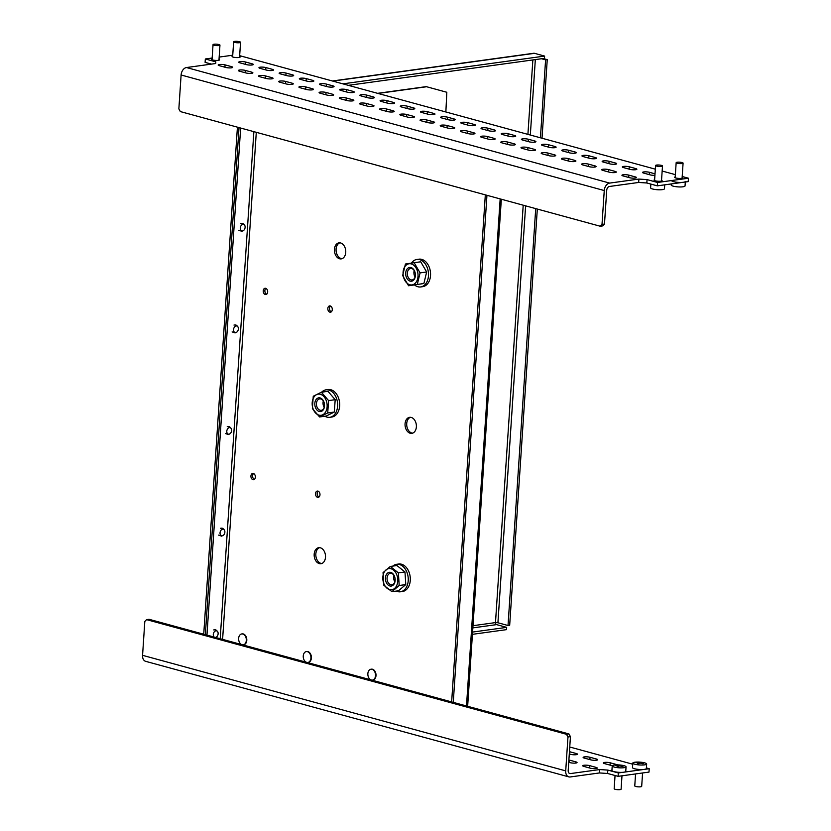 <?xml version="1.0" encoding="UTF-8"?>
<svg xmlns="http://www.w3.org/2000/svg" width="831" height="831" viewBox="0 0 831 831"><rect width="100%" height="100%" fill="white"/><g stroke="black" fill="none" stroke-linecap="round" stroke-linejoin="round"><path stroke-width="1.25" d="M331.278 311.854A3.179 2.213 82.2 0 1 329.481 308.218A3.179 2.213 82.2 0 1 330.478 306.026M332.275 309.662A3.179 2.213 82.2 0 1 330.489 312.207A3.179 2.213 82.2 0 1 327.83 308.446A3.179 2.213 82.2 0 1 329.616 305.901A3.179 2.213 82.2 0 1 332.275 309.662M254.379 479.383A3.179 2.213 82.2 0 1 252.582 475.748A3.179 2.213 82.2 0 1 253.569 473.545M255.377 477.181A3.179 2.213 82.2 0 1 253.59 479.726A3.179 2.213 82.2 0 1 250.931 475.966A3.179 2.213 82.2 0 1 252.717 473.431A3.179 2.213 82.2 0 1 255.377 477.181M318.979 497.021A3.179 2.213 82.2 0 1 317.182 493.385A3.179 2.213 82.2 0 1 318.18 491.183M319.977 494.819A3.179 2.213 82.2 0 1 318.19 497.364A3.179 2.213 82.2 0 1 315.531 493.614A3.179 2.213 82.2 0 1 317.317 491.069A3.179 2.213 82.2 0 1 319.977 494.819M266.678 294.216A3.179 2.213 82.2 0 1 264.881 290.58A3.179 2.213 82.2 0 1 265.868 288.378M267.675 292.024A3.179 2.213 82.2 0 1 265.889 294.558A3.179 2.213 82.2 0 1 263.23 290.808A3.179 2.213 82.2 0 1 265.016 288.264A3.179 2.213 82.2 0 1 267.675 292.024M341.998 258.68A8.092 5.62 82.2 0 1 336.077 249.103A8.092 5.62 82.2 0 1 339.817 242.829M345.738 252.416A8.092 5.62 82.2 0 1 341.188 258.888A8.092 5.62 82.2 0 1 334.436 249.321A8.092 5.62 82.2 0 1 338.986 242.849A8.092 5.62 82.2 0 1 345.738 252.416M321.753 563.522A8.092 5.62 82.2 0 1 315.832 553.945A8.092 5.62 82.2 0 1 319.571 547.671M325.492 557.258A8.092 5.62 82.2 0 1 320.943 563.73A8.092 5.62 82.2 0 1 314.18 554.163A8.092 5.62 82.2 0 1 318.73 547.691A8.092 5.62 82.2 0 1 325.492 557.258M412.633 433.159A8.092 5.62 82.2 0 1 406.712 423.571A8.092 5.62 82.2 0 1 410.452 417.297M416.373 426.885A8.092 5.62 82.2 0 1 411.823 433.356A8.092 5.62 82.2 0 1 405.061 423.8A8.092 5.62 82.2 0 1 409.61 417.328A8.092 5.62 82.2 0 1 416.373 426.885M205.35 634.666L239.027 127.6L205.35 634.666M206.961 635.113L240.647 128.036M486.945 195.295L453.269 702.372M485.325 194.859L451.649 701.925M203.73 634.23L237.417 127.153M332.379 80.991L533.71 53.267A4.041 2.815 82.2 0 1 534.53 53.329L544.617 56.082L544.471 58.336L348.324 85.344M342.881 83.858L544.617 56.082M472.86 627.883L496.585 624.621A1.735 1.205 82.2 0 1 495.484 622.596L497.925 622.762L525.618 205.859M496.585 624.621L506.671 627.374L472.579 632.069M472.424 634.333L506.526 629.638L506.671 627.374M541.511 58.752L545.593 59.863L540.42 137.801M543.152 58.523L547.245 59.635L545.593 59.863M537.314 209.048L509.673 625.286L508.021 625.514L497.925 622.762M547.245 59.635L542.02 138.237M535.715 208.612L508.021 625.514M377.575 93.332L425.815 86.684A4.041 2.815 82.2 0 1 426.625 86.746L446.818 92.262L445.863 111.977M215.447 637.429A3.386 2.337 105.3 0 0 215.489 637.419A3.386 2.337 105.3 0 0 216.569 636.941A3.386 2.337 105.3 0 0 217.888 632.121A3.386 2.337 105.3 0 0 215.925 630.812A3.386 2.337 105.3 0 0 213.442 633.534A3.386 2.337 105.3 0 0 214.253 637.097M241.686 644.596A5.495 3.812 82.2 0 1 238.642 639.278A5.495 3.812 82.2 0 1 241.094 634.126A5.495 3.812 82.2 0 1 241.738 633.949A5.495 3.812 82.2 0 1 246.184 638.395A5.495 3.812 82.2 0 1 243.888 644.659A5.495 3.812 82.2 0 1 243.234 644.825A5.495 3.812 82.2 0 1 242.579 644.835M241.977 633.928A5.495 3.812 82.2 0 1 242.205 633.887A5.495 3.812 82.2 0 1 246.662 638.333A5.495 3.812 82.2 0 1 244.356 644.586A5.495 3.812 82.2 0 1 243.712 644.763A5.495 3.812 82.2 0 1 243.473 644.783M306.286 662.234A5.495 3.812 82.2 0 1 303.305 657.477A5.495 3.812 82.2 0 1 304.987 652.169A5.495 3.812 82.2 0 1 306.338 651.587A5.495 3.812 82.2 0 1 310.659 655.493A5.495 3.812 82.2 0 1 309.184 661.892A5.495 3.812 82.2 0 1 307.834 662.473A5.495 3.812 82.2 0 1 307.179 662.473M306.577 651.566A5.495 3.812 82.2 0 1 306.816 651.525A5.495 3.812 82.2 0 1 311.126 655.43A5.495 3.812 82.2 0 1 309.662 661.819A5.495 3.812 82.2 0 1 308.311 662.4A5.495 3.812 82.2 0 1 308.072 662.421M370.896 679.872A5.495 3.812 82.2 0 1 367.946 675.406A5.495 3.812 82.2 0 1 369.265 670.108A5.495 3.812 82.2 0 1 370.948 669.235A5.495 3.812 82.2 0 1 375.176 672.861A5.495 3.812 82.2 0 1 374.116 679.239A5.495 3.812 82.2 0 1 372.444 680.111A5.495 3.812 82.2 0 1 371.789 680.122M371.187 669.204A5.495 3.812 82.2 0 1 371.415 669.163A5.495 3.812 82.2 0 1 375.654 672.788A5.495 3.812 82.2 0 1 374.594 679.176A5.495 3.812 82.2 0 1 372.911 680.049A5.495 3.812 82.2 0 1 372.672 680.07M222.241 535.808A3.386 2.337 105.3 0 0 223.321 535.33A3.386 2.337 105.3 0 0 224.63 530.51A3.386 2.337 105.3 0 0 222.677 529.191A3.386 2.337 105.3 0 0 220.038 532.837A3.386 2.337 105.3 0 0 222.241 535.808M228.982 434.198A3.386 2.337 105.3 0 0 230.062 433.709A3.386 2.337 105.3 0 0 231.382 428.889A3.386 2.337 105.3 0 0 229.429 427.581A3.386 2.337 105.3 0 0 226.79 431.216A3.386 2.337 105.3 0 0 228.982 434.198M235.734 332.577A3.386 2.337 105.3 0 0 236.814 332.099A3.386 2.337 105.3 0 0 238.133 327.279A3.386 2.337 105.3 0 0 236.17 325.97A3.386 2.337 105.3 0 0 233.542 329.606A3.386 2.337 105.3 0 0 235.734 332.577M242.486 230.966A3.386 2.337 105.3 0 0 243.566 230.488A3.386 2.337 105.3 0 0 244.885 225.668A3.386 2.337 105.3 0 0 242.922 224.349A3.386 2.337 105.3 0 0 240.294 227.995A3.386 2.337 105.3 0 0 242.486 230.966M392.834 566.098A13.867 9.64 82.2 0 1 396.636 564.301L398.703 564.02A13.867 9.64 82.2 0 1 401.487 564.218A13.867 9.64 82.2 0 1 410.306 578.438A13.867 9.64 82.2 0 1 402.484 591.506L400.428 591.786A13.867 9.64 82.2 0 1 397.634 591.589A13.867 9.64 82.2 0 1 396.273 591.08M396.636 564.301A13.867 9.64 82.2 0 1 399.431 564.498A13.867 9.64 82.2 0 1 408.25 578.719A13.867 9.64 82.2 0 1 400.428 591.786M394.86 581.825A5.775 4.02 82.2 0 1 394.393 580.983A5.775 4.02 82.2 0 1 394.071 580.173A5.775 4.02 82.2 0 1 393.665 577.202A5.775 4.02 82.2 0 1 393.967 575.405M394.278 575.79A6.939 4.82 82.2 0 1 394.663 576.766A6.939 4.82 82.2 0 1 395.151 580.329A6.939 4.82 82.2 0 1 391.609 585.98A6.939 4.82 82.2 0 1 386.311 582.562A6.939 4.82 82.2 0 1 387.495 573.161A6.939 4.82 82.2 0 1 394.278 575.79M394.704 576.911A5.775 4.02 -97.8 0 0 394.434 576.247A5.775 4.02 -97.8 0 0 390.331 573.338A5.775 4.02 -97.8 0 0 387.797 581.887A5.775 4.02 -97.8 0 0 391.91 584.795A5.775 4.02 -97.8 0 0 395.161 580.163M396.429 573.972A10.678 7.417 -97.8 0 0 385.989 569.921A10.678 7.417 -97.8 0 0 384.171 584.39A10.678 7.417 -97.8 0 0 394.6 588.441A10.678 7.417 -97.8 0 0 396.429 573.972M398.392 572.881L390.331 566.451L383.049 572.632L383.839 585.253L391.91 591.682L399.192 585.491L398.392 572.881L404.988 571.967L405.777 584.588L399.192 585.491M390.331 566.451L396.917 565.537L404.988 571.967M405.777 584.588L398.496 590.779L391.91 591.682M393.665 577.057A6.939 4.82 -97.8 0 0 394.123 580.308M323.041 402.588A6.939 4.82 -97.8 0 0 323.467 405.767A6.939 4.82 -97.8 0 0 323.488 405.84M324.225 407.346A5.775 4.02 82.2 0 1 323.436 405.705A5.775 4.02 82.2 0 1 323.384 405.507A5.775 4.02 82.2 0 1 323.03 402.734A5.775 4.02 82.2 0 1 323.342 400.937M324.1 402.516A6.939 4.82 82.2 0 1 324.516 405.85A6.939 4.82 82.2 0 1 320.527 411.584A6.939 4.82 82.2 0 1 315.229 406.899A6.939 4.82 82.2 0 1 317.587 398.205A6.939 4.82 82.2 0 1 324.028 402.287A6.939 4.82 82.2 0 1 324.1 402.516M324.08 402.443A5.775 4.02 -97.8 0 0 319.696 398.87A5.775 4.02 -97.8 0 0 316.788 406.421A5.775 4.02 -97.8 0 0 321.275 410.317A5.775 4.02 -97.8 0 0 324.526 405.694M326.5 401.331A10.678 7.417 -97.8 0 0 316.59 394.632A10.678 7.417 -97.8 0 0 312.83 408.083A10.678 7.417 -97.8 0 0 322.74 414.783A10.678 7.417 -97.8 0 0 326.5 401.331M328.598 400.594L321.379 392.232L313.266 396.231L312.373 408.603L319.592 416.965L327.705 412.955L328.598 400.594L335.194 399.68L334.301 412.051L327.705 412.955M321.379 392.232L327.975 391.318L335.194 399.68M334.301 412.051L326.188 416.051L319.592 416.965M321.618 392.201A13.867 9.64 82.2 0 1 326.012 389.832L328.068 389.552A13.867 9.64 82.2 0 1 332.67 390.487A13.867 9.64 82.2 0 1 339.682 405.268A13.867 9.64 82.2 0 1 331.849 417.027L329.793 417.318A13.867 9.64 82.2 0 1 325.191 416.383A13.867 9.64 82.2 0 1 324.921 416.227M326.012 389.832A13.867 9.64 82.2 0 1 330.613 390.767A13.867 9.64 82.2 0 1 337.625 405.549A13.867 9.64 82.2 0 1 329.793 417.318M415.105 276.983A5.775 4.02 82.2 0 1 414.316 275.331A5.775 4.02 82.2 0 1 413.983 273.929A6.939 4.82 -97.8 0 0 414.368 275.466M415.303 273.607A6.939 4.82 82.2 0 1 415.396 275.487A6.939 4.82 82.2 0 1 410.878 281.242A6.939 4.82 82.2 0 1 405.777 275.061A6.939 4.82 82.2 0 1 408.956 267.624A6.939 4.82 82.2 0 1 414.908 271.924A6.939 4.82 82.2 0 1 415.303 273.607M414.96 272.069A5.775 4.02 -97.8 0 0 410.576 268.496A5.775 4.02 -97.8 0 0 407.398 274.832A5.775 4.02 -97.8 0 0 412.155 279.954A5.775 4.02 -97.8 0 0 415.407 275.321M417.879 273.222A10.678 7.417 -97.8 0 0 409.008 263.77A10.678 7.417 -97.8 0 0 403.212 275.456A10.678 7.417 -97.8 0 0 412.072 284.908A10.678 7.417 -97.8 0 0 417.879 273.222M420.07 272.89L414.15 262.689L405.435 264.019L402.661 275.56L408.582 285.76L417.297 284.431L420.07 272.89L426.667 271.986L423.883 283.516L417.297 284.431M414.15 262.689L420.735 261.786L426.667 271.986M423.883 283.516L408.582 285.76M413.921 272.215A6.939 4.82 -97.8 0 0 414.015 273.929A5.775 4.02 82.2 0 1 413.911 272.36A5.775 4.02 82.2 0 1 414.222 270.563M411.47 263.095A13.867 9.64 82.2 0 1 416.892 259.459L418.949 259.179A13.867 9.64 82.2 0 1 425.503 261.526A13.867 9.64 82.2 0 1 430.458 276.37A13.867 9.64 82.2 0 1 422.73 286.664L420.673 286.944A13.867 9.64 82.2 0 1 414.513 284.94M416.892 259.459A13.867 9.64 82.2 0 1 423.436 261.807A13.867 9.64 82.2 0 1 428.401 276.65A13.867 9.64 82.2 0 1 420.673 286.944M675.219 176.92A4.041 0.831 3.8 0 0 674.616 177.304A4.041 0.831 3.8 0 0 675.769 177.969A4.041 0.831 3.8 0 0 680.153 178.436A4.041 0.831 3.8 0 0 682.687 177.844A4.041 0.831 3.8 0 0 682.137 177.377M654.62 179.756A4.041 0.831 3.8 0 0 654.018 180.14A4.041 0.831 3.8 0 0 655.171 180.805A4.041 0.831 3.8 0 0 659.554 181.272A4.041 0.831 3.8 0 0 662.089 180.68A4.041 0.831 3.8 0 0 661.549 180.213M212.092 58.918A4.041 0.831 3.8 0 0 211.49 59.302A4.041 0.831 3.8 0 0 212.643 59.967A4.041 0.831 3.8 0 0 217.026 60.434A4.041 0.831 3.8 0 0 219.561 59.832A4.041 0.831 3.8 0 0 219.01 59.375M232.68 56.082A4.041 0.831 3.8 0 0 232.078 56.466A4.041 0.831 3.8 0 0 233.231 57.131A4.041 0.831 3.8 0 0 237.614 57.599A4.041 0.831 3.8 0 0 240.149 56.996A4.041 0.831 3.8 0 0 239.608 56.539M219.322 65.68L225.783 67.446A4.041 0.831 3.8 0 0 230.166 67.913A4.041 0.831 3.8 0 0 232.701 67.311A4.041 0.831 3.8 0 0 231.548 66.646L225.087 64.88A4.041 0.831 3.8 0 0 220.703 64.413A4.041 0.831 3.8 0 0 218.169 65.015A4.041 0.831 3.8 0 0 219.322 65.68M239.505 71.196L245.966 72.951A4.041 0.831 3.8 0 0 250.349 73.429A4.041 0.831 3.8 0 0 252.884 72.827A4.041 0.831 3.8 0 0 251.731 72.162L245.27 70.396A4.041 0.831 3.8 0 0 240.886 69.929A4.041 0.831 3.8 0 0 238.352 70.531A4.041 0.831 3.8 0 0 239.505 71.196M259.698 76.701L266.159 78.467A4.041 0.831 3.8 0 0 270.542 78.935A4.041 0.831 3.8 0 0 273.077 78.343A4.041 0.831 3.8 0 0 271.924 77.678L265.463 75.912A4.041 0.831 3.8 0 0 261.079 75.444A4.041 0.831 3.8 0 0 258.545 76.037A4.041 0.831 3.8 0 0 259.698 76.701M279.881 82.217L286.342 83.983A4.041 0.831 3.8 0 0 290.725 84.45A4.041 0.831 3.8 0 0 293.27 83.848A4.041 0.831 3.8 0 0 292.107 83.183L285.656 81.428A4.041 0.831 3.8 0 0 281.262 80.96A4.041 0.831 3.8 0 0 278.728 81.552A4.041 0.831 3.8 0 0 279.881 82.217M300.074 87.733L306.535 89.499A4.041 0.831 3.8 0 0 310.919 89.966A4.041 0.831 3.8 0 0 313.453 89.364A4.041 0.831 3.8 0 0 312.3 88.699L305.839 86.933A4.041 0.831 3.8 0 0 301.456 86.466A4.041 0.831 3.8 0 0 298.921 87.068A4.041 0.831 3.8 0 0 300.074 87.733M320.267 93.238L326.718 95.004A4.041 0.831 3.8 0 0 331.102 95.472A4.041 0.831 3.8 0 0 333.647 94.879A4.041 0.831 3.8 0 0 332.493 94.215L326.032 92.449A4.041 0.831 3.8 0 0 321.649 91.981A4.041 0.831 3.8 0 0 319.104 92.573A4.041 0.831 3.8 0 0 320.267 93.238M340.45 98.754L346.911 100.52A4.041 0.831 3.8 0 0 351.295 100.987A4.041 0.831 3.8 0 0 353.829 100.395A4.041 0.831 3.8 0 0 352.676 99.73L346.215 97.965A4.041 0.831 3.8 0 0 341.832 97.497A4.041 0.831 3.8 0 0 339.297 98.089A4.041 0.831 3.8 0 0 340.45 98.754M360.644 104.27L367.105 106.036A4.041 0.831 3.8 0 0 371.488 106.503A4.041 0.831 3.8 0 0 374.023 105.901A4.041 0.831 3.8 0 0 372.87 105.236L366.409 103.47A4.041 0.831 3.8 0 0 362.025 103.002A4.041 0.831 3.8 0 0 359.48 103.605A4.041 0.831 3.8 0 0 360.644 104.27M380.827 109.785L387.288 111.541A4.041 0.831 3.8 0 0 391.671 112.019A4.041 0.831 3.8 0 0 394.206 111.416A4.041 0.831 3.8 0 0 393.053 110.752L386.592 108.986A4.041 0.831 3.8 0 0 382.208 108.518A4.041 0.831 3.8 0 0 379.674 109.121A4.041 0.831 3.8 0 0 380.827 109.785M401.02 115.291L407.481 117.057A4.041 0.831 3.8 0 0 411.864 117.524A4.041 0.831 3.8 0 0 414.399 116.932A4.041 0.831 3.8 0 0 413.246 116.267L406.785 114.501A4.041 0.831 3.8 0 0 402.401 114.034A4.041 0.831 3.8 0 0 399.867 114.626A4.041 0.831 3.8 0 0 401.02 115.291M421.203 120.807L427.664 122.573A4.041 0.831 3.8 0 0 432.047 123.04A4.041 0.831 3.8 0 0 434.582 122.437A4.041 0.831 3.8 0 0 433.429 121.773L426.968 120.017A4.041 0.831 3.8 0 0 422.584 119.55A4.041 0.831 3.8 0 0 420.05 120.142A4.041 0.831 3.8 0 0 421.203 120.807M441.396 126.322L447.857 128.088A4.041 0.831 3.8 0 0 452.241 128.556A4.041 0.831 3.8 0 0 454.775 127.953A4.041 0.831 3.8 0 0 453.622 127.288L447.161 125.523A4.041 0.831 3.8 0 0 442.778 125.055A4.041 0.831 3.8 0 0 440.243 125.658A4.041 0.831 3.8 0 0 441.396 126.322M461.579 131.828L468.04 133.594A4.041 0.831 3.8 0 0 472.424 134.061A4.041 0.831 3.8 0 0 474.958 133.469A4.041 0.831 3.8 0 0 473.805 132.804L467.344 131.038A4.041 0.831 3.8 0 0 462.96 130.571A4.041 0.831 3.8 0 0 460.426 131.163A4.041 0.831 3.8 0 0 461.579 131.828M481.772 137.344L488.233 139.109A4.041 0.831 3.8 0 0 492.617 139.577A4.041 0.831 3.8 0 0 495.151 138.985A4.041 0.831 3.8 0 0 493.998 138.32L487.537 136.554A4.041 0.831 3.8 0 0 483.154 136.087A4.041 0.831 3.8 0 0 480.619 136.679A4.041 0.831 3.8 0 0 481.772 137.344M501.955 142.859L508.416 144.625A4.041 0.831 3.8 0 0 512.8 145.093A4.041 0.831 3.8 0 0 515.334 144.49A4.041 0.831 3.8 0 0 514.181 143.825L507.72 142.059A4.041 0.831 3.8 0 0 503.337 141.592A4.041 0.831 3.8 0 0 500.802 142.194A4.041 0.831 3.8 0 0 501.955 142.859M522.148 148.375L528.609 150.131A4.041 0.831 3.8 0 0 532.993 150.608A4.041 0.831 3.8 0 0 535.528 150.006A4.041 0.831 3.8 0 0 534.375 149.341L527.914 147.575A4.041 0.831 3.8 0 0 523.53 147.108A4.041 0.831 3.8 0 0 520.995 147.71A4.041 0.831 3.8 0 0 522.148 148.375M542.331 153.88L548.792 155.646A4.041 0.831 3.8 0 0 553.176 156.114A4.041 0.831 3.8 0 0 555.721 155.522A4.041 0.831 3.8 0 0 554.557 154.857L548.107 153.091A4.041 0.831 3.8 0 0 543.713 152.624A4.041 0.831 3.8 0 0 541.178 153.216A4.041 0.831 3.8 0 0 542.331 153.88M562.525 159.396L568.986 161.162A4.041 0.831 3.8 0 0 573.369 161.63A4.041 0.831 3.8 0 0 575.904 161.027A4.041 0.831 3.8 0 0 574.751 160.362L568.29 158.607A4.041 0.831 3.8 0 0 563.906 158.139A4.041 0.831 3.8 0 0 561.372 158.731A4.041 0.831 3.8 0 0 562.525 159.396M582.718 164.912L589.169 166.678A4.041 0.831 3.8 0 0 593.552 167.145A4.041 0.831 3.8 0 0 596.097 166.543A4.041 0.831 3.8 0 0 594.944 165.878L588.483 164.112A4.041 0.831 3.8 0 0 584.1 163.645A4.041 0.831 3.8 0 0 581.555 164.247A4.041 0.831 3.8 0 0 582.718 164.912M239.91 62.844L246.371 64.61A4.041 0.831 3.8 0 0 250.754 65.078A4.041 0.831 3.8 0 0 253.289 64.475A4.041 0.831 3.8 0 0 252.136 63.81L245.675 62.055A4.041 0.831 3.8 0 0 241.291 61.577A4.041 0.831 3.8 0 0 238.757 62.18A4.041 0.831 3.8 0 0 239.91 62.844M260.103 68.36L266.564 70.126A4.041 0.831 3.8 0 0 270.948 70.593A4.041 0.831 3.8 0 0 273.482 69.991A4.041 0.831 3.8 0 0 272.329 69.326L265.868 67.56A4.041 0.831 3.8 0 0 261.485 67.093A4.041 0.831 3.8 0 0 258.95 67.695A4.041 0.831 3.8 0 0 260.103 68.36M280.286 73.866L286.747 75.631A4.041 0.831 3.8 0 0 291.13 76.099A4.041 0.831 3.8 0 0 293.665 75.507A4.041 0.831 3.8 0 0 292.512 74.842L286.051 73.076A4.041 0.831 3.8 0 0 281.667 72.609A4.041 0.831 3.8 0 0 279.133 73.201A4.041 0.831 3.8 0 0 280.286 73.866M300.479 79.381L306.94 81.147A4.041 0.831 3.8 0 0 311.324 81.615A4.041 0.831 3.8 0 0 313.858 81.023A4.041 0.831 3.8 0 0 312.705 80.358L306.244 78.592A4.041 0.831 3.8 0 0 301.861 78.124A4.041 0.831 3.8 0 0 299.326 78.716A4.041 0.831 3.8 0 0 300.479 79.381M320.662 84.897L327.123 86.663A4.041 0.831 3.8 0 0 331.507 87.13A4.041 0.831 3.8 0 0 334.041 86.528A4.041 0.831 3.8 0 0 332.888 85.863L326.427 84.097A4.041 0.831 3.8 0 0 322.044 83.63A4.041 0.831 3.8 0 0 319.509 84.232A4.041 0.831 3.8 0 0 320.662 84.897M340.855 90.413L347.316 92.168A4.041 0.831 3.8 0 0 351.7 92.636A4.041 0.831 3.8 0 0 354.235 92.044A4.041 0.831 3.8 0 0 353.082 91.379L346.62 89.613A4.041 0.831 3.8 0 0 342.237 89.146A4.041 0.831 3.8 0 0 339.702 89.748A4.041 0.831 3.8 0 0 340.855 90.413M361.038 95.918L367.499 97.684A4.041 0.831 3.8 0 0 371.883 98.151A4.041 0.831 3.8 0 0 374.428 97.559A4.041 0.831 3.8 0 0 373.264 96.895L366.814 95.129A4.041 0.831 3.8 0 0 362.42 94.661A4.041 0.831 3.8 0 0 359.885 95.253A4.041 0.831 3.8 0 0 361.038 95.918M381.232 101.434L387.693 103.2A4.041 0.831 3.8 0 0 392.076 103.667A4.041 0.831 3.8 0 0 394.611 103.065A4.041 0.831 3.8 0 0 393.458 102.4L386.997 100.644A4.041 0.831 3.8 0 0 382.613 100.167A4.041 0.831 3.8 0 0 380.079 100.769A4.041 0.831 3.8 0 0 381.232 101.434M401.425 106.95L407.876 108.716A4.041 0.831 3.8 0 0 412.269 109.183A4.041 0.831 3.8 0 0 414.804 108.581A4.041 0.831 3.8 0 0 413.651 107.916L407.19 106.15A4.041 0.831 3.8 0 0 402.806 105.682A4.041 0.831 3.8 0 0 400.262 106.285A4.041 0.831 3.8 0 0 401.425 106.95M421.608 112.455L428.069 114.221A4.041 0.831 3.8 0 0 432.452 114.688A4.041 0.831 3.8 0 0 434.987 114.096A4.041 0.831 3.8 0 0 433.834 113.432L427.373 111.666A4.041 0.831 3.8 0 0 422.989 111.198A4.041 0.831 3.8 0 0 420.455 111.79A4.041 0.831 3.8 0 0 421.608 112.455M441.801 117.971L448.262 119.737A4.041 0.831 3.8 0 0 452.646 120.204A4.041 0.831 3.8 0 0 455.18 119.612A4.041 0.831 3.8 0 0 454.027 118.947L447.566 117.181A4.041 0.831 3.8 0 0 443.183 116.714A4.041 0.831 3.8 0 0 440.648 117.306A4.041 0.831 3.8 0 0 441.801 117.971M461.984 123.487L468.445 125.252A4.041 0.831 3.8 0 0 472.829 125.72A4.041 0.831 3.8 0 0 475.363 125.117A4.041 0.831 3.8 0 0 474.21 124.453L467.749 122.687A4.041 0.831 3.8 0 0 463.366 122.219A4.041 0.831 3.8 0 0 460.831 122.822A4.041 0.831 3.8 0 0 461.984 123.487M482.177 129.002L488.638 130.758A4.041 0.831 3.8 0 0 493.022 131.225A4.041 0.831 3.8 0 0 495.556 130.633A4.041 0.831 3.8 0 0 494.403 129.968L487.942 128.203A4.041 0.831 3.8 0 0 483.559 127.735A4.041 0.831 3.8 0 0 481.024 128.338A4.041 0.831 3.8 0 0 482.177 129.002M502.36 134.508L508.821 136.274A4.041 0.831 3.8 0 0 513.205 136.741A4.041 0.831 3.8 0 0 515.739 136.149A4.041 0.831 3.8 0 0 514.586 135.484L508.125 133.718A4.041 0.831 3.8 0 0 503.742 133.251A4.041 0.831 3.8 0 0 501.207 133.843A4.041 0.831 3.8 0 0 502.36 134.508M522.554 140.024L529.015 141.789A4.041 0.831 3.8 0 0 533.398 142.257A4.041 0.831 3.8 0 0 535.933 141.654A4.041 0.831 3.8 0 0 534.78 140.99L528.319 139.234A4.041 0.831 3.8 0 0 523.935 138.767A4.041 0.831 3.8 0 0 521.401 139.359A4.041 0.831 3.8 0 0 522.554 140.024M542.736 145.539L549.198 147.305A4.041 0.831 3.8 0 0 553.581 147.773A4.041 0.831 3.8 0 0 556.116 147.17A4.041 0.831 3.8 0 0 554.963 146.505L548.502 144.739A4.041 0.831 3.8 0 0 544.118 144.272A4.041 0.831 3.8 0 0 541.583 144.874A4.041 0.831 3.8 0 0 542.736 145.539M562.93 151.045L569.391 152.811A4.041 0.831 3.8 0 0 573.774 153.278A4.041 0.831 3.8 0 0 576.309 152.686A4.041 0.831 3.8 0 0 575.156 152.021L568.695 150.255A4.041 0.831 3.8 0 0 564.311 149.788A4.041 0.831 3.8 0 0 561.777 150.38A4.041 0.831 3.8 0 0 562.93 151.045M583.113 156.56L589.574 158.326A4.041 0.831 3.8 0 0 593.957 158.794A4.041 0.831 3.8 0 0 596.492 158.202A4.041 0.831 3.8 0 0 595.339 157.537L588.878 155.771A4.041 0.831 3.8 0 0 584.494 155.304A4.041 0.831 3.8 0 0 581.96 155.896A4.041 0.831 3.8 0 0 583.113 156.56M603.306 162.076L609.767 163.842A4.041 0.831 3.8 0 0 614.151 164.309A4.041 0.831 3.8 0 0 616.685 163.707A4.041 0.831 3.8 0 0 615.532 163.042L609.071 161.276A4.041 0.831 3.8 0 0 604.688 160.809A4.041 0.831 3.8 0 0 602.153 161.411A4.041 0.831 3.8 0 0 603.306 162.076M657.321 185.853L657.55 182.467L647.048 179.6L646.83 182.986L657.321 185.853L688.213 181.605L688.432 178.218L657.55 182.467M600.242 226.24L602.008 224.422L604.48 224.079L602.714 225.897L600.242 226.24L180.327 111.572L178.862 108.871L181.106 74.998A6.939 4.778 105.3 0 1 186.497 67.54L215.738 63.52L215.821 61.847L205.33 58.98L212.154 58.045M602.008 224.422L604.262 190.548A6.939 4.778 -74.7 0 1 609.653 183.09L186.497 67.54M604.48 224.079L606.734 190.206A3.469 2.389 -74.7 0 1 609.424 186.476L638.665 182.456L638.894 179.07L609.653 183.09M205.33 58.98L205.101 62.367L211.469 64.112M646.83 182.986L638.665 182.456M688.432 178.218L682.199 176.515M675.364 174.645L662.151 171.041M655.327 169.171L239.66 55.667M602.901 170.417L609.362 172.183A4.041 0.831 3.8 0 0 613.745 172.651A4.041 0.831 3.8 0 0 616.28 172.059A4.041 0.831 3.8 0 0 615.127 171.394L608.666 169.628A4.041 0.831 3.8 0 0 604.282 169.16A4.041 0.831 3.8 0 0 601.748 169.753A4.041 0.831 3.8 0 0 602.901 170.417M623.489 167.592L629.95 169.347A4.041 0.831 3.8 0 0 634.333 169.815A4.041 0.831 3.8 0 0 636.878 169.223A4.041 0.831 3.8 0 0 635.715 168.558L629.264 166.792A4.041 0.831 3.8 0 0 624.87 166.325A4.041 0.831 3.8 0 0 622.336 166.927A4.041 0.831 3.8 0 0 623.489 167.592M655.015 173.824L649.447 172.308A4.041 0.831 3.8 0 0 645.064 171.84A4.041 0.831 3.8 0 0 642.529 172.433A4.041 0.831 3.8 0 0 643.682 173.097L650.143 174.863A4.041 0.831 3.8 0 0 654.921 175.32M623.094 175.933L629.555 177.699A4.041 0.831 3.8 0 0 633.939 178.166A4.041 0.831 3.8 0 0 636.473 177.574A4.041 0.831 3.8 0 0 635.32 176.91L628.859 175.144A4.041 0.831 3.8 0 0 624.476 174.676A4.041 0.831 3.8 0 0 621.931 175.268A4.041 0.831 3.8 0 0 623.094 175.933M232.742 55.21L219.166 57.079M638.894 179.07L647.048 179.6M215.717 63.52L215.821 61.847M590.332 768.187L583.871 766.421A4.041 0.831 -176.2 0 1 582.718 765.756A4.041 0.831 -176.2 0 1 585.253 765.164A4.041 0.831 -176.2 0 1 589.636 765.631L596.097 767.397A4.041 0.831 -176.2 0 1 597.25 768.062A4.041 0.831 -176.2 0 1 594.716 768.654A4.041 0.831 -176.2 0 1 590.332 768.187M568.882 759.981A4.041 0.831 -176.2 0 1 569.443 760.116L575.904 761.882A4.041 0.831 -176.2 0 1 577.057 762.546A4.041 0.831 -176.2 0 1 574.522 763.138A4.041 0.831 -176.2 0 1 570.139 762.671L568.736 762.287M612.385 765.642A4.041 0.831 -176.2 0 1 610.92 765.351L604.459 763.585A4.041 0.831 -176.2 0 1 603.306 762.92A4.041 0.831 -176.2 0 1 605.841 762.328A4.041 0.831 -176.2 0 1 610.224 762.796L616.685 764.562A4.041 0.831 -176.2 0 1 617.568 764.894M590.737 759.835L584.276 758.08A4.041 0.831 -176.2 0 1 583.123 757.415A4.041 0.831 -176.2 0 1 585.658 756.812A4.041 0.831 -176.2 0 1 590.041 757.28L596.502 759.046A4.041 0.831 -176.2 0 1 597.655 759.711A4.041 0.831 -176.2 0 1 595.121 760.313A4.041 0.831 -176.2 0 1 590.737 759.835M569.443 751.671A4.041 0.831 -176.2 0 1 569.848 751.775L576.309 753.53A4.041 0.831 -176.2 0 1 577.462 754.195A4.041 0.831 -176.2 0 1 574.927 754.797A4.041 0.831 -176.2 0 1 570.544 754.33L569.287 753.987M567.968 737.004L565.714 770.877A6.939 4.778 -74.7 0 0 568.83 776.881A6.939 4.778 -74.7 0 0 570.211 776.964L599.452 772.944L599.67 769.558L570.43 773.578A3.469 2.389 -74.7 0 1 569.744 773.536A3.469 2.389 -74.7 0 1 568.186 770.534L570.44 736.661L567.968 737.004L566.503 734.303L568.975 733.96L570.44 736.661M568.975 733.96L149.05 619.292L146.578 619.635L566.503 734.303M146.578 619.635L144.812 621.453L142.568 655.327A6.939 4.778 105.3 0 0 145.674 661.341L568.83 776.881M618.326 772.955L607.825 770.088L607.606 773.474L618.098 776.341L648.99 772.092L649.219 768.706L618.326 772.955L618.098 776.341M569.744 747.007L632.734 764.208M646.383 767.937L649.219 768.706M599.67 769.558L607.825 770.088M607.606 773.474L599.452 772.944M635.559 773.941L634.77 785.897A3.469 0.706 3.8 0 0 637.335 786.76A3.469 0.706 3.8 0 0 641.252 786.666A3.469 0.706 3.8 0 0 641.688 786.355L642.581 772.975M632.807 763.087L632.505 767.605A6.939 1.423 3.8 0 0 637.647 769.319A6.939 1.423 3.8 0 0 645.479 769.142A6.939 1.423 3.8 0 0 646.352 768.519L646.653 764.011A6.939 1.423 3.8 0 0 643.101 762.515A6.939 1.423 3.8 0 0 633.679 762.474A6.939 1.423 3.8 0 0 632.807 763.087A6.939 1.423 3.8 0 0 636.359 764.572A6.939 1.423 3.8 0 0 645.77 764.624A6.939 1.423 3.8 0 0 646.653 764.011M641.667 762.505A34.809 29.978 73 0 1 642.176 762.598A35.016 16.277 100.1 0 0 640.556 762.879A35.016 30.165 73 0 1 643.464 763.616A34.809 16.173 100.1 0 0 642.903 763.782A35.016 30.165 -107 0 0 639.995 763.055A35.016 16.277 100.1 0 0 638.353 763.762A34.809 29.978 -107 0 0 637.855 763.668A34.809 29.978 -107 0 0 637.346 763.585A35.016 16.277 -79.9 0 1 638.987 762.879A35.016 30.165 -107 0 0 636.047 762.567A34.809 16.173 -79.9 0 1 636.619 762.391A35.016 30.165 73 0 1 639.548 762.702A35.016 16.277 -79.9 0 1 641.168 762.422A34.809 29.978 73 0 1 641.667 762.505M638.987 762.879L638.946 763.471M639.548 762.702L639.517 763.232M615.054 775.51L614.171 788.733A3.469 0.706 3.8 0 0 616.903 789.606A3.469 0.706 3.8 0 0 620.799 789.45A3.469 0.706 3.8 0 0 621.1 789.19L621.983 775.811M612.218 765.922L611.917 770.441A6.939 1.423 3.8 0 0 617.36 772.196A6.939 1.423 3.8 0 0 625.172 771.874A6.939 1.423 3.8 0 0 625.753 771.355L626.055 766.836A6.939 1.423 3.8 0 0 621.931 765.258A6.939 1.423 3.8 0 0 612.8 765.403A6.939 1.423 3.8 0 0 612.218 765.922A6.939 1.423 3.8 0 0 616.342 767.501A6.939 1.423 3.8 0 0 625.473 767.356A6.939 1.423 3.8 0 0 626.055 766.836M620.747 765.289A34.809 31.36 68.1 0 1 621.276 765.372A35.016 13.4 98.8 0 0 619.936 765.704A35.016 31.557 68.1 0 1 622.99 766.379A34.809 13.317 98.8 0 0 622.523 766.566A35.016 31.557 -111.9 0 0 619.479 765.891A35.016 13.4 98.8 0 0 618.108 766.639A34.809 31.36 -111.9 0 0 617.589 766.556A34.809 31.36 -111.9 0 0 617.059 766.483A35.016 13.4 -81.2 0 1 618.42 765.725A35.016 31.557 -111.9 0 0 615.345 765.465A34.809 13.317 -81.2 0 1 615.813 765.278A35.016 31.557 68.1 0 1 618.887 765.538A35.016 13.4 -81.2 0 1 620.217 765.206A34.809 31.36 68.1 0 1 620.747 765.289M618.42 765.725L618.368 766.473M618.887 765.538L618.846 766.203M676.174 162.731A3.469 0.706 -176.2 0 1 676.164 162.668A3.469 0.706 -176.2 0 1 679.509 162.18A3.469 0.706 -176.2 0 1 683.072 163.063A3.469 0.706 -176.2 0 1 683.082 163.125A3.469 0.706 -176.2 0 1 679.737 163.614A3.469 0.706 -176.2 0 1 676.174 162.731M685.024 185.801A6.939 1.423 -176.2 0 1 685.045 185.936A6.939 1.423 -176.2 0 1 678.657 186.923A6.939 1.423 -176.2 0 1 671.219 185.147A6.939 1.423 -176.2 0 1 671.199 185.022A6.939 1.423 -176.2 0 1 671.24 184.887M685.346 181.418A6.939 1.423 -176.2 0 1 678.647 182.394A6.939 1.423 -176.2 0 1 671.521 180.628M655.586 165.442A3.469 0.706 -176.2 0 1 659.222 165.037A3.469 0.706 -176.2 0 1 662.494 165.961A3.469 0.706 -176.2 0 1 662.473 166.023A3.469 0.706 -176.2 0 1 658.838 166.429A3.469 0.706 -176.2 0 1 655.576 165.504A3.469 0.706 -176.2 0 1 655.586 165.442M664.436 188.647A6.939 1.423 -176.2 0 1 664.447 188.772A6.939 1.423 -176.2 0 1 664.416 188.886A6.939 1.423 -176.2 0 1 656.864 189.686A6.939 1.423 -176.2 0 1 650.611 187.848A6.939 1.423 -176.2 0 1 650.642 187.733M213.162 44.49A3.469 0.706 -176.2 0 1 216.995 44.22A3.469 0.706 -176.2 0 1 219.955 45.123A3.469 0.706 -176.2 0 1 219.831 45.29A3.469 0.706 -176.2 0 1 216.008 45.56A3.469 0.706 -176.2 0 1 213.037 44.656A3.469 0.706 -176.2 0 1 213.162 44.49M233.968 41.55A3.469 0.706 -176.2 0 1 237.884 41.415A3.469 0.706 -176.2 0 1 240.554 42.288A3.469 0.706 -176.2 0 1 240.211 42.558A3.469 0.706 -176.2 0 1 236.305 42.693A3.469 0.706 -176.2 0 1 233.636 41.83A3.469 0.706 -176.2 0 1 233.968 41.55M222.604 639.382L256.291 132.316M253.871 131.651L220.194 638.727M500.169 198.91L466.492 705.976M523.208 205.195L495.484 622.596L473.005 625.691M532.858 59.936L527.914 134.383M332.784 81.095L534.53 53.329M530.323 135.037L535.33 59.603M377.98 93.446L426.625 86.746M231.465 67.82L231.548 66.646M224.931 67.207L225.087 64.88M251.658 73.336L251.731 72.162M245.124 72.723L245.27 70.396M271.841 78.852L271.924 77.678M265.307 78.239L265.463 75.912M292.034 84.357L292.107 83.183M285.5 83.754L285.656 81.428M312.217 89.873L312.3 88.699M305.683 89.26L305.839 86.933M332.41 95.388L332.493 94.215M325.877 94.776L326.032 92.449M352.604 100.894L352.676 99.73M346.06 100.291L346.215 97.965M372.787 106.41L372.87 105.236M366.253 105.797L366.409 103.47M392.98 111.925L393.053 110.752M386.436 111.312L386.592 108.986M413.163 117.441L413.246 116.267M406.629 116.828L406.785 114.501M433.356 122.946L433.429 121.773M426.812 122.344L426.968 120.017M453.539 128.462L453.622 127.288M447.005 127.849L447.161 125.523M473.732 133.978L473.805 132.804M467.188 133.365L467.344 131.038M493.915 139.483L493.998 138.32M487.382 138.881L487.537 136.554M514.109 144.999L514.181 143.825M507.575 144.386L507.72 142.059M534.291 150.515L534.375 149.341M527.758 149.902L527.914 147.575M554.485 156.031L554.557 154.857M547.951 155.418L548.107 153.091M574.668 161.536L574.751 160.362M568.134 160.934L568.29 158.607M594.861 167.052L594.944 165.878M588.327 166.439L588.483 164.112M252.063 64.984L252.136 63.81M245.519 64.371L245.675 62.055M272.246 70.5L272.329 69.326M265.712 69.887L265.868 67.56M292.439 76.016L292.512 74.842M285.906 75.403L286.051 73.076M312.622 81.521L312.705 80.358M306.088 80.919L306.244 78.592M332.815 87.037L332.888 85.863M326.282 86.424L326.427 84.097M352.998 92.553L353.082 91.379M346.465 91.94L346.62 89.613M373.192 98.058L373.264 96.895M366.658 97.456L366.814 95.129M393.385 103.574L393.458 102.4M386.841 102.961L386.997 100.644M413.568 109.09L413.651 107.916M407.034 108.477L407.19 106.15M433.761 114.605L433.834 113.432M427.217 113.992L427.373 111.666M453.944 120.111L454.027 118.947M447.41 119.508L447.566 117.181M474.137 125.626L474.21 124.453M467.593 125.014L467.749 122.687M494.32 131.142L494.403 129.968M487.787 130.529L487.942 128.203M514.514 136.648L514.586 135.484M507.97 136.045L508.125 133.718M534.697 142.163L534.78 140.99M528.163 141.561L528.319 139.234M554.89 147.679L554.963 146.505M548.356 147.066L548.502 144.739M575.073 153.195L575.156 152.021M568.539 152.582L568.695 150.255M595.266 158.7L595.339 157.537M588.732 158.098L588.878 155.771M615.449 164.216L615.532 163.042M608.915 163.603L609.071 161.276M604.262 190.548L181.106 74.998M628.703 177.47L628.859 175.144M635.237 178.073L635.32 176.91M649.291 174.635L649.447 172.308M629.109 169.119L629.264 166.792M635.642 169.732L635.715 168.558M608.51 171.955L608.666 169.628M615.054 172.568L615.127 171.394M589.636 765.631L589.48 767.958M596.097 767.397L596.014 768.561M569.443 760.116L569.297 762.442M575.904 761.882L575.831 763.055M610.224 762.796L610.068 765.122M590.041 757.28L589.885 759.607M596.502 759.046L596.419 760.22M569.848 751.775L569.692 754.091M576.309 753.53L576.236 754.704M142.568 655.327L565.714 770.877M569.131 773.225L570.43 773.578M467.645 706.298L501.332 199.222M216.569 636.941L214.834 637.761M217.888 632.121C216.787 630.334 215.707 629.566 214.658 629.825L213.733 629.908M223.321 535.33L221.586 536.151L218.615 535.122M224.63 530.51C223.529 528.724 222.459 527.955 221.399 528.215L220.485 528.287M230.062 433.709L228.338 434.54L225.367 433.512M231.382 428.889C230.28 427.103 229.211 426.345 228.151 426.604L227.237 426.677M236.814 332.099L235.08 332.919L232.119 331.901M238.133 327.279C237.032 325.492 235.952 324.724 234.903 324.983L233.978 325.066M243.566 230.488L241.831 231.309L238.861 230.291M244.885 225.668C243.784 223.882 242.704 223.113 241.644 223.373L240.73 223.446M676.164 162.668L675.156 177.772M671.271 183.931L671.199 185.022M685.305 181.999L685.045 185.936M683.082 163.125L682.085 178.229M662.494 165.961L661.486 181.065M664.717 184.835L664.447 188.772M650.86 184.087L650.611 187.848M655.576 165.504L654.568 180.607M219.955 45.123L218.958 60.227M208.332 63.249L208.238 64.548M213.037 44.656L212.04 59.759M240.554 42.288L239.546 57.391M233.636 41.83L232.628 56.923"/></g></svg>
